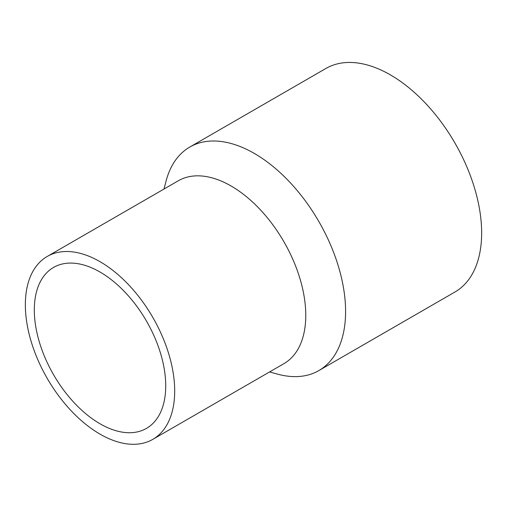 <?xml version="1.0" encoding="UTF-8"?>
<svg xmlns="http://www.w3.org/2000/svg" width="507" height="507" viewBox="0 0 507 507"><rect width="100%" height="100%" fill="white"/><g stroke="black" fill="none" stroke-linecap="round" stroke-linejoin="round"><path stroke-width="0.76" d="M269.585 371.935L277.43 374.096A129.063 74.516 -120 0 0 318.859 370.579L454.918 292.026A129.063 74.516 -120 0 0 454.918 142.999A129.063 74.516 -120 0 0 325.862 68.489L189.802 147.043A129.063 74.516 -120 0 0 166.043 181.164L163.989 189.041M318.859 370.579A129.063 74.516 -120 0 0 318.859 221.553A129.063 74.516 -120 0 0 189.802 147.043M152.816 439.354L283.895 363.671A105.595 60.967 -120 0 0 283.901 241.738A105.595 60.967 -120 0 0 178.306 180.777L47.221 256.453A105.595 60.967 -120 0 0 25.35 304.796A105.595 60.967 -120 0 0 71.443 411.063A105.595 60.967 -120 0 0 152.816 439.354A105.595 60.967 -120 0 0 152.816 317.42A105.595 60.967 -120 0 0 47.221 256.453M34.311 309.967A92.927 53.647 -120 0 0 74.871 403.483A92.927 53.647 -120 0 0 146.479 428.377A92.927 53.647 -120 0 0 146.479 321.077A92.927 53.647 -120 0 0 53.558 267.43A92.927 53.647 -120 0 0 34.311 309.967"/></g></svg>
